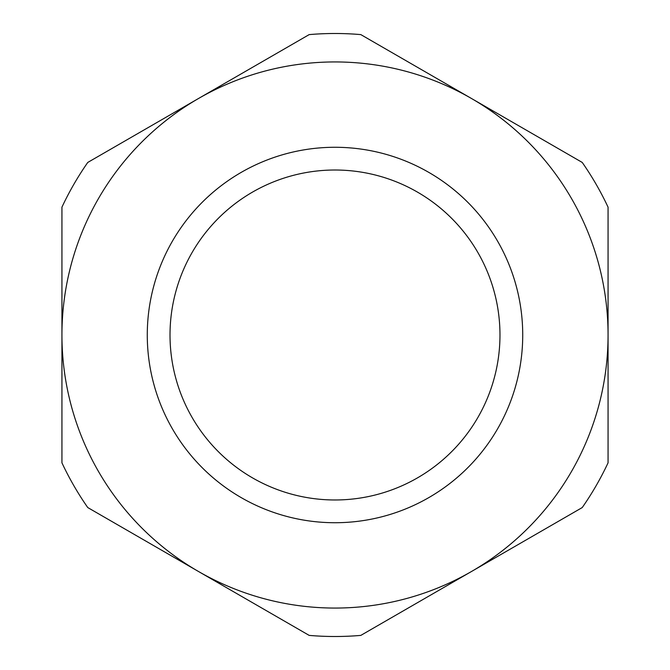 <?xml version="1.0" encoding="UTF-8"?>
<svg xmlns="http://www.w3.org/2000/svg" width="670" height="670" viewBox="0 0 670 670"><rect width="100%" height="100%" fill="white"/><g stroke="black" fill="none" stroke-linecap="round" stroke-linejoin="round"><path stroke-width="1" d="M204.09 574.634A273.059 273.059 0 0 1 198.471 98.523A273.059 273.059 0 0 1 608.058 335A273.059 273.059 0 0 1 471.529 571.476L360.82 635.394A301.5 301.5 0 0 1 309.18 635.394L87.762 507.558A301.5 301.5 0 0 1 61.941 462.836L61.941 207.164A301.5 301.5 0 0 1 87.762 162.442L309.18 34.605A301.5 301.5 0 0 1 360.82 34.605L582.238 162.442A301.5 301.5 0 0 1 608.058 207.164L608.058 462.836A301.5 301.5 0 0 1 582.238 507.558L471.529 571.476A273.059 273.059 0 0 1 204.09 574.634M499.745 245.002A187.726 187.726 0 0 1 424.998 499.745A187.726 187.726 0 0 1 170.255 424.998A187.726 187.726 0 0 1 471.152 205.757A187.726 187.726 0 0 1 499.745 245.002M190.221 414.094A164.971 164.971 0 0 0 414.094 479.779A164.971 164.971 0 0 0 454.654 221.427A164.971 164.971 0 0 0 190.221 414.094"/></g></svg>
